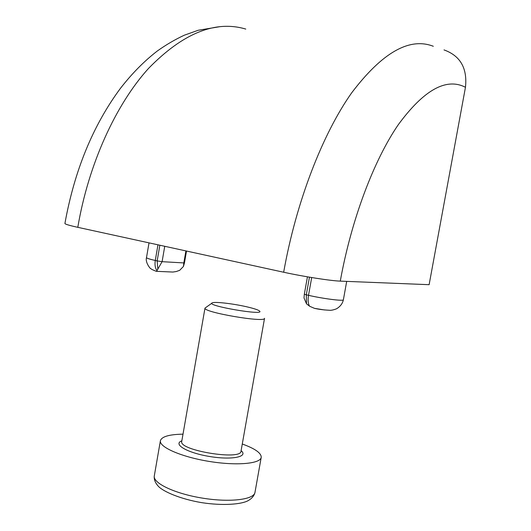 <?xml version="1.0" encoding="UTF-8"?>
<svg xmlns="http://www.w3.org/2000/svg" width="531" height="531" viewBox="0 0 531 531"><rect width="100%" height="100%" fill="white"/><g stroke="black" fill="none" stroke-linecap="round" stroke-linejoin="round"><path stroke-width="0.8" d="M324.58 309.965L314.485 308.352L309.586 306.228L306.513 303.812L304.004 297.951L304.336 294.174L306.301 294.824L309.454 277.175M166.82 271.779L172.88 272.045L176.199 271.553L179.664 270.332L183.427 266.476L183.832 262.925L162.094 261.677L156.506 271.394C153.147 270.146 151.176 269.164 150.592 268.434C151.016 269.582 144.956 262.679 146.496 257.601L149.019 242.866M429.121 284.689L340.278 281.125C351.422 219.389 373.97 160.07 398.33 124.639C423.917 89.845 446.292 77.393 465.461 87.283L429.121 284.689M220.026 26.656L198.196 30.267L184.29 35.212C175.137 39.467 166.157 44.717 157.368 50.963C144.293 61.032 131.98 73.49 120.444 88.338C92.998 125.416 74.493 170.464 64.915 223.485C65.061 224.182 69.355 225.463 77.805 227.328L283.667 272.237C303.002 276.498 330.793 280.846 340.278 281.125M444.009 49.914C460.337 55.782 467.492 68.24 465.461 87.283M183.003 434.166C169.177 434.411 161.643 436.608 160.395 440.757C159.034 447.109 181.429 456.925 209.028 461.399C236.62 465.952 260.602 463.755 261.225 457.317C261.318 453.056 255.006 448.615 242.275 444.002M211.882 303.208L204.993 308.086C202.656 312.235 265.805 323.047 264.538 318.301L241.008 451.191C241.413 460.676 178.575 450.381 181.735 441.447L181.735 441.427M248.488 307.21C235.472 304.011 215.772 301.542 212.513 302.763C203.307 305.365 267.458 316.376 259.254 310.801C257.747 309.785 254.157 308.591 248.488 307.21M311.697 277.547L308.518 295.329L306.301 294.824L306.513 303.812M314.485 308.352C318.786 309.341 323.771 309.978 329.446 310.257C331.012 310.476 333.362 309.991 336.508 308.81C340.305 306.52 342.595 303.506 343.384 299.763C343.955 301.356 323.326 298.761 308.518 295.329C307.748 300.095 308.106 303.725 309.586 306.228M157.966 244.818L155.271 260.489L157.156 260.913L159.851 245.229M164.743 246.291L162.094 261.677L157.156 260.913L157.84 269.317M185.91 250.911L183.832 262.925L184.463 262.878L186.507 251.044M283.667 272.237C296.245 201.561 322.682 133.739 351.748 92.739C382.274 52.523 409.461 37.031 433.309 46.277M77.805 227.328C88.458 164.245 115.811 104.514 148.441 68.512C182.923 33.168 215.374 20.019 245.78 29.079M157.07 270.704C155.211 268.288 154.614 264.883 155.271 260.489C149.53 259.161 146.602 258.199 146.496 257.601M154.289 475.962C152.775 483.17 175.004 493.744 202.57 498.144C230.122 502.645 254.216 499.598 254.993 492.31C254.23 495.728 251.906 498.529 248.023 500.706C241.612 504.317 222.993 505.95 201.674 502.645C180.374 499.06 163.123 491.567 158.271 486.21C155.205 482.825 153.877 479.407 154.289 475.962L160.395 440.757M181.841 440.83C172.456 444.168 187.244 452.877 209.619 456.501C231.974 460.258 248.76 456.793 241.101 450.646M156.559 271.334L172.88 272.045M307.436 276.83L304.336 294.174M346.697 281.384L343.384 299.763M183.427 266.476L184.463 262.878M261.225 457.317L254.993 492.31M204.993 308.086L181.735 441.447"/></g></svg>
